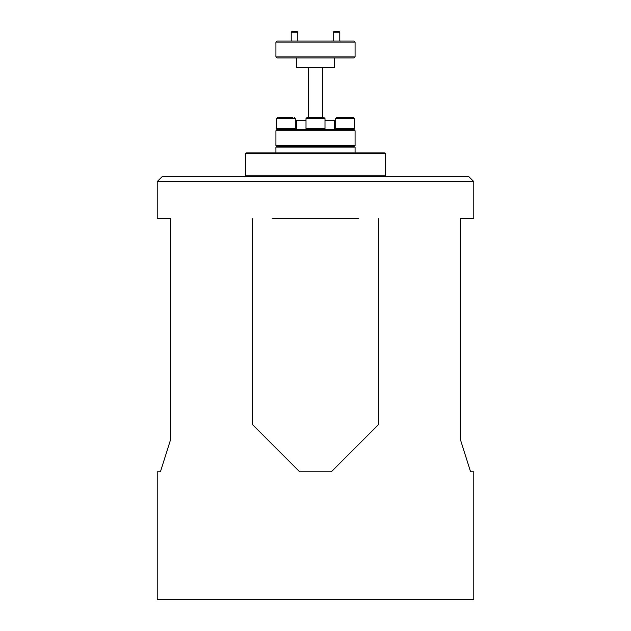 <?xml version="1.0" encoding="UTF-8"?>
<svg xmlns="http://www.w3.org/2000/svg" width="631" height="631" viewBox="0 0 631 631"><rect width="100%" height="100%" fill="white"/><g stroke="black" fill="none" stroke-linecap="round" stroke-linejoin="round"><path stroke-width="0.95" d="M333.184 32.213L333.846 31.55L339.123 31.55L339.786 32.213L333.184 32.213L333.184 41.047M291.214 32.213L291.877 31.55L297.154 31.55L297.816 32.213L291.214 32.213L291.214 41.047M335.684 118.604L336.733 117.547L353.62 117.547L354.677 118.604L335.684 118.604L335.684 128.629L354.677 128.629L353.62 129.678M345.386 117.547L351.995 117.547M307.51 117.547L323.94 117.547L319.318 117.547L323.94 117.547L324.997 118.604L306.003 118.604L306.003 120.182L296.507 120.182L296.507 129.678M308.638 117.547L307.06 117.547L308.638 117.547L308.638 67.422M277.38 129.678L276.323 128.629L295.316 128.629L295.316 118.604L276.323 118.604L277.38 117.547L289.858 117.547M292.847 117.547L278.799 117.547L292.847 117.547M307.06 117.547L306.003 118.604L307.06 117.547L322.914 117.547M307.06 129.678L306.003 128.629L324.997 128.629L324.997 118.604M311.328 117.547L319.318 117.547M354.015 129.678L355.072 130.735L275.928 130.735L276.985 129.678L354.015 129.678M275.928 56.877L355.072 56.877L354.015 57.926L276.985 57.926L275.928 56.877L275.928 42.103L276.985 41.047L354.015 41.047L355.072 42.103L275.928 42.103M276.985 146.566L275.928 145.509L275.928 130.735M354.015 146.566L355.072 145.509L355.072 130.735M355.072 56.877L355.072 42.103M334.493 129.678L334.493 120.182L324.997 120.182M334.493 57.926L334.493 67.422L296.507 67.422L296.507 57.926M275.928 147.094L276.457 146.566L354.543 146.566L355.072 147.094L275.928 147.094L275.928 152.899M245.593 153.428L246.122 152.899L384.878 152.899L385.407 153.428L245.593 153.428L245.593 175.797L385.407 175.797L385.407 153.428M162.498 176.325L468.502 176.325L473.778 181.594L157.222 181.594L162.498 176.325M252.187 424.292L252.187 218.531L252.187 424.292L299.67 471.775L331.33 471.775L299.67 471.775L252.187 424.292M378.813 424.292L331.33 471.775L378.813 424.292L378.813 218.531L378.813 424.292M272.237 218.531L358.763 218.531M473.778 471.775L470.576 471.775L460.567 440.115L470.576 471.775L473.778 471.775L473.778 599.45L157.222 599.45L157.222 471.775L160.424 471.775L157.222 471.775M473.778 218.531L460.567 218.531L460.567 440.115L460.567 218.531L473.778 218.531L473.778 181.594M157.222 218.531L170.433 218.531L157.222 218.531L157.222 181.594M170.433 218.531L170.433 440.115L160.424 471.775L170.433 440.115L170.433 218.531M275.928 145.509L355.072 145.509M322.362 117.547L322.362 67.422M339.786 41.047L339.786 32.213M297.816 41.047L297.816 32.213M354.677 118.604L354.677 128.629M336.733 129.678L335.684 128.629M276.323 118.604L276.323 128.629M294.267 129.678L295.316 128.629M295.316 118.604L294.267 117.547M306.003 118.604L306.003 128.629M323.94 129.678L324.997 128.629M246.122 176.325L245.593 175.797M355.072 147.094L355.072 152.899M384.878 176.325L385.407 175.797"/></g></svg>
